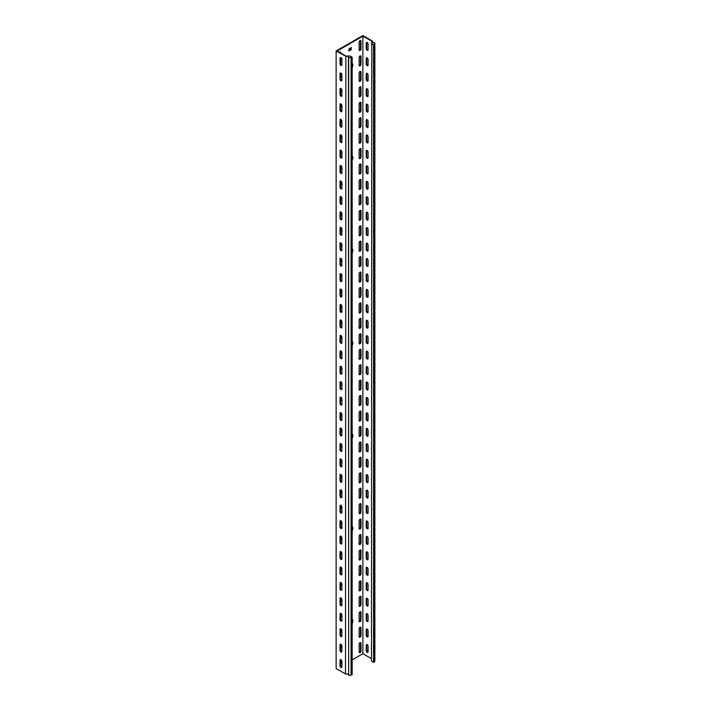 <?xml version="1.0" encoding="UTF-8"?>
<svg xmlns="http://www.w3.org/2000/svg" width="711" height="711" viewBox="0 0 711 711"><rect width="100%" height="100%" fill="white"/><g stroke="black" fill="none" stroke-linecap="round" stroke-linejoin="round"><path stroke-width="1.07" d="M352.167 252.876A3.973 2.293 120 0 0 352.167 248.654M352.167 251.17A3.973 2.293 120 0 0 352.167 249.126M352.167 345.51A3.973 2.293 120 0 0 352.167 341.289M352.167 343.804A3.973 2.293 120 0 0 352.167 341.76M352.167 67.616A3.973 2.293 120 0 0 352.167 63.395M352.167 65.91A3.973 2.293 120 0 0 352.167 63.866M352.167 160.251A3.973 2.293 120 0 0 352.167 156.02M352.167 158.535A3.973 2.293 120 0 0 352.167 156.5M352.167 623.405A3.973 2.293 120 0 0 352.167 619.174M352.167 621.69A3.973 2.293 120 0 0 352.167 619.654M352.167 438.145A3.973 2.293 120 0 0 352.167 433.914M352.167 436.43A3.973 2.293 120 0 0 352.167 434.394M352.167 530.77A3.973 2.293 120 0 0 352.167 526.549M352.167 529.064A3.973 2.293 120 0 0 352.167 527.02M360.068 380.216A1.324 0.764 120 0 0 359.126 381.834L359.126 389.557A1.324 0.764 120 0 0 359.402 390.161A1.324 0.764 120 0 0 360.424 389.806A1.324 0.764 120 0 0 361.001 388.473L361.001 380.749A1.324 0.764 120 0 0 360.726 380.145A1.324 0.764 120 0 0 360.068 380.216M360.068 364.779A1.324 0.764 120 0 0 359.126 366.396L359.126 374.119A1.324 0.764 120 0 0 359.402 374.724A1.324 0.764 120 0 0 360.424 374.368A1.324 0.764 120 0 0 361.001 373.035L361.001 365.312A1.324 0.764 120 0 0 360.726 364.707A1.324 0.764 120 0 0 360.068 364.779M360.068 411.091A1.324 0.764 120 0 0 359.126 412.709L359.126 420.432A1.324 0.764 120 0 0 359.402 421.036A1.324 0.764 120 0 0 360.424 420.681A1.324 0.764 120 0 0 361.001 419.348L361.001 411.633A1.324 0.764 120 0 0 360.726 411.029A1.324 0.764 120 0 0 360.068 411.091M360.068 395.654A1.324 0.764 120 0 0 359.126 397.271L359.126 404.994A1.324 0.764 120 0 0 359.402 405.599A1.324 0.764 120 0 0 360.424 405.243A1.324 0.764 120 0 0 361.001 403.91L361.001 396.196A1.324 0.764 120 0 0 360.726 395.583A1.324 0.764 120 0 0 360.068 395.654M360.068 318.457A1.324 0.764 120 0 0 359.126 320.083L359.126 327.798A1.324 0.764 120 0 0 359.402 328.402A1.324 0.764 120 0 0 360.424 328.055A1.324 0.764 120 0 0 361.001 326.722L361.001 318.999A1.324 0.764 120 0 0 360.726 318.395A1.324 0.764 120 0 0 360.068 318.457M360.068 303.019A1.324 0.764 120 0 0 359.126 304.646L359.126 312.36A1.324 0.764 120 0 0 359.402 312.964A1.324 0.764 120 0 0 360.424 312.609A1.324 0.764 120 0 0 361.001 311.285L361.001 303.561A1.324 0.764 120 0 0 360.726 302.957A1.324 0.764 120 0 0 360.068 303.019M360.068 349.332A1.324 0.764 120 0 0 359.126 350.958L359.126 358.673A1.324 0.764 120 0 0 359.402 359.286A1.324 0.764 120 0 0 360.424 358.931A1.324 0.764 120 0 0 361.001 357.597L361.001 349.874A1.324 0.764 120 0 0 360.726 349.27A1.324 0.764 120 0 0 360.068 349.332M360.068 333.894A1.324 0.764 120 0 0 359.126 335.521L359.126 343.235A1.324 0.764 120 0 0 359.402 343.848A1.324 0.764 120 0 0 360.424 343.493A1.324 0.764 120 0 0 361.001 342.16L361.001 334.437A1.324 0.764 120 0 0 360.726 333.832A1.324 0.764 120 0 0 360.068 333.894M360.068 503.717A1.324 0.764 120 0 0 359.126 505.343L359.126 513.058A1.324 0.764 120 0 0 359.402 513.671A1.324 0.764 120 0 0 360.424 513.315A1.324 0.764 120 0 0 361.001 511.982L361.001 504.259A1.324 0.764 120 0 0 360.726 503.655A1.324 0.764 120 0 0 360.068 503.717M360.068 488.279A1.324 0.764 120 0 0 359.126 489.906L359.126 497.62A1.324 0.764 120 0 0 359.402 498.224A1.324 0.764 120 0 0 360.424 497.878A1.324 0.764 120 0 0 361.001 496.545L361.001 488.821A1.324 0.764 120 0 0 360.726 488.217A1.324 0.764 120 0 0 360.068 488.279M360.068 534.601A1.324 0.764 120 0 0 359.126 536.218L359.126 543.942A1.324 0.764 120 0 0 359.402 544.546A1.324 0.764 120 0 0 360.424 544.191A1.324 0.764 120 0 0 361.001 542.857L361.001 535.134A1.324 0.764 120 0 0 360.726 534.53A1.324 0.764 120 0 0 360.068 534.601M360.068 519.163A1.324 0.764 120 0 0 359.126 520.781L359.126 528.504A1.324 0.764 120 0 0 359.402 529.108A1.324 0.764 120 0 0 360.424 528.753A1.324 0.764 120 0 0 361.001 527.42L361.001 519.697A1.324 0.764 120 0 0 360.726 519.092A1.324 0.764 120 0 0 360.068 519.163M360.068 441.966A1.324 0.764 120 0 0 359.126 443.584L359.126 451.307A1.324 0.764 120 0 0 359.402 451.912A1.324 0.764 120 0 0 360.424 451.556A1.324 0.764 120 0 0 361.001 450.223L361.001 442.509A1.324 0.764 120 0 0 360.726 441.904A1.324 0.764 120 0 0 360.068 441.966M360.068 426.529A1.324 0.764 120 0 0 359.126 428.146L359.126 435.87A1.324 0.764 120 0 0 359.402 436.474A1.324 0.764 120 0 0 360.424 436.119A1.324 0.764 120 0 0 361.001 434.785L361.001 427.071A1.324 0.764 120 0 0 360.726 426.467A1.324 0.764 120 0 0 360.068 426.529M360.068 472.842A1.324 0.764 120 0 0 359.126 474.468L359.126 482.182A1.324 0.764 120 0 0 359.402 482.787A1.324 0.764 120 0 0 360.424 482.431A1.324 0.764 120 0 0 361.001 481.107L361.001 473.384A1.324 0.764 120 0 0 360.726 472.779A1.324 0.764 120 0 0 360.068 472.842M360.068 457.404A1.324 0.764 120 0 0 359.126 459.03L359.126 466.745A1.324 0.764 120 0 0 359.402 467.349A1.324 0.764 120 0 0 360.424 466.994A1.324 0.764 120 0 0 361.001 465.669L361.001 457.946A1.324 0.764 120 0 0 360.726 457.342A1.324 0.764 120 0 0 360.068 457.404M360.068 133.197A1.324 0.764 120 0 0 359.126 134.823L359.126 142.538A1.324 0.764 120 0 0 359.402 143.142A1.324 0.764 120 0 0 360.424 142.787A1.324 0.764 120 0 0 361.001 141.453L361.001 133.739A1.324 0.764 120 0 0 360.726 133.135A1.324 0.764 120 0 0 360.068 133.197M360.068 117.759A1.324 0.764 120 0 0 359.126 119.377L359.126 127.1A1.324 0.764 120 0 0 359.402 127.704A1.324 0.764 120 0 0 360.424 127.349A1.324 0.764 120 0 0 361.001 126.016L361.001 118.302A1.324 0.764 120 0 0 360.726 117.697A1.324 0.764 120 0 0 360.068 117.759M360.068 164.072A1.324 0.764 120 0 0 359.126 165.699L359.126 173.413A1.324 0.764 120 0 0 359.402 174.017A1.324 0.764 120 0 0 360.424 173.671A1.324 0.764 120 0 0 361.001 172.338L361.001 164.614A1.324 0.764 120 0 0 360.726 164.01A1.324 0.764 120 0 0 360.068 164.072M360.068 148.635A1.324 0.764 120 0 0 359.126 150.261L359.126 157.975A1.324 0.764 120 0 0 359.402 158.58A1.324 0.764 120 0 0 360.424 158.224A1.324 0.764 120 0 0 361.001 156.9L361.001 149.177A1.324 0.764 120 0 0 360.726 148.572A1.324 0.764 120 0 0 360.068 148.635M360.068 71.447A1.324 0.764 120 0 0 359.126 73.064L359.126 80.787A1.324 0.764 120 0 0 359.402 81.392A1.324 0.764 120 0 0 360.424 81.036A1.324 0.764 120 0 0 361.001 79.703L361.001 71.989A1.324 0.764 120 0 0 360.726 71.376A1.324 0.764 120 0 0 360.068 71.447M360.068 56.009A1.324 0.764 120 0 0 359.126 57.627L359.126 65.35A1.324 0.764 120 0 0 359.402 65.954A1.324 0.764 120 0 0 360.424 65.599A1.324 0.764 120 0 0 361.001 64.266L361.001 56.542A1.324 0.764 120 0 0 360.726 55.938A1.324 0.764 120 0 0 360.068 56.009M340.951 53.147L340.951 52.685A1.324 0.764 120 0 0 340.676 52.081A1.324 0.764 120 0 0 340.009 52.143A1.324 0.764 120 0 0 339.671 52.418M360.068 102.322A1.324 0.764 120 0 0 359.126 103.939L359.126 111.663A1.324 0.764 120 0 0 359.402 112.267A1.324 0.764 120 0 0 360.424 111.911A1.324 0.764 120 0 0 361.001 110.578L361.001 102.864A1.324 0.764 120 0 0 360.726 102.26A1.324 0.764 120 0 0 360.068 102.322M360.068 86.884A1.324 0.764 120 0 0 359.126 88.502L359.126 96.225A1.324 0.764 120 0 0 359.402 96.829A1.324 0.764 120 0 0 360.424 96.474A1.324 0.764 120 0 0 361.001 95.141L361.001 87.426A1.324 0.764 120 0 0 360.726 86.813A1.324 0.764 120 0 0 360.068 86.884M360.068 256.707A1.324 0.764 120 0 0 359.126 258.324L359.126 266.047A1.324 0.764 120 0 0 359.402 266.652A1.324 0.764 120 0 0 360.424 266.296A1.324 0.764 120 0 0 361.001 264.963L361.001 257.249A1.324 0.764 120 0 0 360.726 256.644A1.324 0.764 120 0 0 360.068 256.707M360.068 241.269A1.324 0.764 120 0 0 359.126 242.886L359.126 250.61A1.324 0.764 120 0 0 359.402 251.214A1.324 0.764 120 0 0 360.424 250.859A1.324 0.764 120 0 0 361.001 249.525L361.001 241.811A1.324 0.764 120 0 0 360.726 241.198A1.324 0.764 120 0 0 360.068 241.269M360.068 287.582A1.324 0.764 120 0 0 359.126 289.208L359.126 296.922A1.324 0.764 120 0 0 359.402 297.527A1.324 0.764 120 0 0 360.424 297.171A1.324 0.764 120 0 0 361.001 295.838L361.001 288.124A1.324 0.764 120 0 0 360.726 287.52A1.324 0.764 120 0 0 360.068 287.582M360.068 272.144A1.324 0.764 120 0 0 359.126 273.762L359.126 281.485A1.324 0.764 120 0 0 359.402 282.089A1.324 0.764 120 0 0 360.424 281.734A1.324 0.764 120 0 0 361.001 280.401L361.001 272.686A1.324 0.764 120 0 0 360.726 272.082A1.324 0.764 120 0 0 360.068 272.144M360.068 194.956A1.324 0.764 120 0 0 359.126 196.574L359.126 204.288A1.324 0.764 120 0 0 359.402 204.901A1.324 0.764 120 0 0 360.424 204.546A1.324 0.764 120 0 0 361.001 203.213L361.001 195.489A1.324 0.764 120 0 0 360.726 194.885A1.324 0.764 120 0 0 360.068 194.956M360.068 179.51A1.324 0.764 120 0 0 359.126 181.136L359.126 188.85A1.324 0.764 120 0 0 359.402 189.464A1.324 0.764 120 0 0 360.424 189.108A1.324 0.764 120 0 0 361.001 187.775L361.001 180.052A1.324 0.764 120 0 0 360.726 179.448A1.324 0.764 120 0 0 360.068 179.51M360.068 225.831A1.324 0.764 120 0 0 359.126 227.449L359.126 235.172A1.324 0.764 120 0 0 359.402 235.776A1.324 0.764 120 0 0 360.424 235.421A1.324 0.764 120 0 0 361.001 234.088L361.001 226.374A1.324 0.764 120 0 0 360.726 225.76A1.324 0.764 120 0 0 360.068 225.831M360.068 210.394A1.324 0.764 120 0 0 359.126 212.011L359.126 219.735A1.324 0.764 120 0 0 359.402 220.339A1.324 0.764 120 0 0 360.424 219.983A1.324 0.764 120 0 0 361.001 218.65L361.001 210.927A1.324 0.764 120 0 0 360.726 210.323A1.324 0.764 120 0 0 360.068 210.394M360.068 627.226A1.324 0.764 120 0 0 359.126 628.853L359.126 636.567A1.324 0.764 120 0 0 359.402 637.172A1.324 0.764 120 0 0 360.424 636.816A1.324 0.764 120 0 0 361.001 635.492L361.001 627.769A1.324 0.764 120 0 0 360.726 627.164A1.324 0.764 120 0 0 360.068 627.226M360.068 611.789A1.324 0.764 120 0 0 359.126 613.415L359.126 621.13A1.324 0.764 120 0 0 359.402 621.734A1.324 0.764 120 0 0 360.424 621.378A1.324 0.764 120 0 0 361.001 620.045L361.001 612.331A1.324 0.764 120 0 0 360.726 611.727A1.324 0.764 120 0 0 360.068 611.789M360.068 642.664A1.324 0.764 120 0 0 359.126 644.29L359.126 652.005A1.324 0.764 120 0 0 359.402 652.609A1.324 0.764 120 0 0 360.424 652.263A1.324 0.764 120 0 0 361.001 650.929L361.001 643.206A1.324 0.764 120 0 0 360.726 642.602A1.324 0.764 120 0 0 360.068 642.664M360.068 565.476A1.324 0.764 120 0 0 359.126 567.094L359.126 574.817A1.324 0.764 120 0 0 359.402 575.421A1.324 0.764 120 0 0 360.424 575.066A1.324 0.764 120 0 0 361.001 573.733L361.001 566.018A1.324 0.764 120 0 0 360.726 565.405A1.324 0.764 120 0 0 360.068 565.476M360.068 550.038A1.324 0.764 120 0 0 359.126 551.656L359.126 559.379A1.324 0.764 120 0 0 359.402 559.984A1.324 0.764 120 0 0 360.424 559.628A1.324 0.764 120 0 0 361.001 558.295L361.001 550.581A1.324 0.764 120 0 0 360.726 549.967A1.324 0.764 120 0 0 360.068 550.038M360.068 596.351A1.324 0.764 120 0 0 359.126 597.969L359.126 605.692A1.324 0.764 120 0 0 359.402 606.296A1.324 0.764 120 0 0 360.424 605.941A1.324 0.764 120 0 0 361.001 604.608L361.001 596.893A1.324 0.764 120 0 0 360.726 596.289A1.324 0.764 120 0 0 360.068 596.351M360.068 580.914A1.324 0.764 120 0 0 359.126 582.531L359.126 590.254A1.324 0.764 120 0 0 359.402 590.859A1.324 0.764 120 0 0 360.424 590.503A1.324 0.764 120 0 0 361.001 589.17L361.001 581.456A1.324 0.764 120 0 0 360.726 580.851A1.324 0.764 120 0 0 360.068 580.914M360.068 40.571A1.324 0.764 120 0 0 359.126 42.189L359.126 49.903A1.324 0.764 120 0 0 359.402 50.517A1.324 0.764 120 0 0 360.424 50.161A1.324 0.764 120 0 0 361.001 48.828L361.001 41.105A1.324 0.764 120 0 0 360.726 40.5A1.324 0.764 120 0 0 360.068 40.571M340.951 667.442A1.324 0.764 -120 0 0 341.609 667.513A1.324 0.764 -120 0 0 341.884 666.909L341.884 661.346A1.324 0.764 -120 0 0 341.307 660.012A1.324 0.764 -120 0 0 340.285 659.657A1.324 0.764 -120 0 0 340.009 660.27L340.009 665.825A1.324 0.764 -120 0 0 340.951 667.442M341.822 667.256A1.324 0.764 60 0 1 341.484 667.14A1.324 0.764 60 0 1 340.542 665.514L340.542 659.959A1.324 0.764 60 0 1 340.613 659.604M340.951 652.005A1.324 0.764 -120 0 0 341.609 652.076A1.324 0.764 -120 0 0 341.884 651.463L341.884 645.908A1.324 0.764 -120 0 0 341.307 644.575A1.324 0.764 -120 0 0 340.285 644.219A1.324 0.764 -120 0 0 340.009 644.833L340.009 650.387A1.324 0.764 -120 0 0 340.951 652.005M341.822 651.818A1.324 0.764 60 0 1 341.484 651.703A1.324 0.764 60 0 1 340.542 650.076L340.542 644.522A1.324 0.764 60 0 1 340.613 644.166M340.951 636.567A1.324 0.764 -120 0 0 341.609 636.638A1.324 0.764 -120 0 0 341.884 636.025L341.884 630.47A1.324 0.764 -120 0 0 341.307 629.137A1.324 0.764 -120 0 0 340.285 628.782A1.324 0.764 -120 0 0 340.009 629.386L340.009 634.95A1.324 0.764 -120 0 0 340.951 636.567M341.822 636.381A1.324 0.764 60 0 1 341.484 636.256A1.324 0.764 60 0 1 340.542 634.639L340.542 629.084A1.324 0.764 60 0 1 340.613 628.728M340.951 621.13A1.324 0.764 -120 0 0 341.609 621.192A1.324 0.764 -120 0 0 341.884 620.587L341.884 615.033A1.324 0.764 -120 0 0 341.307 613.7A1.324 0.764 -120 0 0 340.285 613.344A1.324 0.764 -120 0 0 340.009 613.948L340.009 619.512A1.324 0.764 -120 0 0 340.951 621.13M341.822 620.943A1.324 0.764 60 0 1 341.484 620.819A1.324 0.764 60 0 1 340.542 619.201L340.542 613.646A1.324 0.764 60 0 1 340.613 613.291M340.951 605.692A1.324 0.764 -120 0 0 341.609 605.754A1.324 0.764 -120 0 0 341.884 605.15L341.884 599.595A1.324 0.764 -120 0 0 341.307 598.262A1.324 0.764 -120 0 0 340.285 597.907A1.324 0.764 -120 0 0 340.009 598.511L340.009 604.074A1.324 0.764 -120 0 0 340.951 605.692M341.822 605.505A1.324 0.764 60 0 1 341.484 605.381A1.324 0.764 60 0 1 340.542 603.763L340.542 598.2A1.324 0.764 60 0 1 340.613 597.853M340.951 590.254A1.324 0.764 -120 0 0 341.609 590.317A1.324 0.764 -120 0 0 341.884 589.712L341.884 584.158A1.324 0.764 -120 0 0 341.307 582.824A1.324 0.764 -120 0 0 340.285 582.469A1.324 0.764 -120 0 0 340.009 583.073L340.009 588.628A1.324 0.764 -120 0 0 340.951 590.254M341.822 590.068A1.324 0.764 60 0 1 341.484 589.943A1.324 0.764 60 0 1 340.542 588.326L340.542 582.762A1.324 0.764 60 0 1 340.613 582.416M340.951 574.817A1.324 0.764 -120 0 0 341.609 574.879A1.324 0.764 -120 0 0 341.884 574.275L341.884 568.72A1.324 0.764 -120 0 0 341.307 567.387A1.324 0.764 -120 0 0 340.285 567.031A1.324 0.764 -120 0 0 340.009 567.636L340.009 573.19A1.324 0.764 -120 0 0 340.951 574.817M341.822 574.63A1.324 0.764 60 0 1 341.484 574.506A1.324 0.764 60 0 1 340.542 572.888L340.542 567.325A1.324 0.764 60 0 1 340.613 566.969M340.951 559.379A1.324 0.764 -120 0 0 341.609 559.441A1.324 0.764 -120 0 0 341.884 558.837L341.884 553.282A1.324 0.764 -120 0 0 341.307 551.949A1.324 0.764 -120 0 0 340.285 551.594A1.324 0.764 -120 0 0 340.009 552.198L340.009 557.753A1.324 0.764 -120 0 0 340.951 559.379M341.822 559.193A1.324 0.764 60 0 1 341.484 559.068A1.324 0.764 60 0 1 340.542 557.451L340.542 551.887A1.324 0.764 60 0 1 340.613 551.532M340.951 543.942A1.324 0.764 -120 0 0 341.609 544.004A1.324 0.764 -120 0 0 341.884 543.4L341.884 537.836A1.324 0.764 -120 0 0 341.307 536.512A1.324 0.764 -120 0 0 340.285 536.156A1.324 0.764 -120 0 0 340.009 536.761L340.009 542.315A1.324 0.764 -120 0 0 340.951 543.942M341.822 543.755A1.324 0.764 60 0 1 341.484 543.631A1.324 0.764 60 0 1 340.542 542.004L340.542 536.45A1.324 0.764 60 0 1 340.613 536.094M340.951 528.495A1.324 0.764 -120 0 0 341.609 528.566A1.324 0.764 -120 0 0 341.884 527.962L341.884 522.398A1.324 0.764 -120 0 0 341.307 521.065A1.324 0.764 -120 0 0 340.285 520.719A1.324 0.764 -120 0 0 340.009 521.323L340.009 526.878A1.324 0.764 -120 0 0 340.951 528.495M341.822 528.309A1.324 0.764 60 0 1 341.484 528.193A1.324 0.764 60 0 1 340.542 526.567L340.542 521.012A1.324 0.764 60 0 1 340.613 520.656M340.951 513.058A1.324 0.764 -120 0 0 341.609 513.129A1.324 0.764 -120 0 0 341.884 512.524L341.884 506.961A1.324 0.764 -120 0 0 341.307 505.628A1.324 0.764 -120 0 0 340.285 505.272A1.324 0.764 -120 0 0 340.009 505.885L340.009 511.44A1.324 0.764 -120 0 0 340.951 513.058M341.822 512.871A1.324 0.764 60 0 1 341.484 512.755A1.324 0.764 60 0 1 340.542 511.129L340.542 505.574A1.324 0.764 60 0 1 340.613 505.219M340.951 497.62A1.324 0.764 -120 0 0 341.609 497.691A1.324 0.764 -120 0 0 341.884 497.078L341.884 491.523A1.324 0.764 -120 0 0 341.307 490.19A1.324 0.764 -120 0 0 340.285 489.835A1.324 0.764 -120 0 0 340.009 490.448L340.009 496.002A1.324 0.764 -120 0 0 340.951 497.62M341.822 497.433A1.324 0.764 60 0 1 341.484 497.318A1.324 0.764 60 0 1 340.542 495.691L340.542 490.137A1.324 0.764 60 0 1 340.613 489.781M340.951 482.182A1.324 0.764 -120 0 0 341.609 482.254A1.324 0.764 -120 0 0 341.884 481.64L341.884 476.086A1.324 0.764 -120 0 0 341.307 474.752A1.324 0.764 -120 0 0 340.285 474.397A1.324 0.764 -120 0 0 340.009 475.001L340.009 480.565A1.324 0.764 -120 0 0 340.951 482.182M341.822 481.996A1.324 0.764 60 0 1 341.484 481.871A1.324 0.764 60 0 1 340.542 480.254L340.542 474.699A1.324 0.764 60 0 1 340.613 474.344M340.951 466.745A1.324 0.764 -120 0 0 341.609 466.807A1.324 0.764 -120 0 0 341.884 466.203L341.884 460.648A1.324 0.764 -120 0 0 341.307 459.315A1.324 0.764 -120 0 0 340.285 458.959A1.324 0.764 -120 0 0 340.009 459.564L340.009 465.127A1.324 0.764 -120 0 0 340.951 466.745M341.822 466.558A1.324 0.764 60 0 1 341.484 466.434A1.324 0.764 60 0 1 340.542 464.816L340.542 459.262A1.324 0.764 60 0 1 340.613 458.906M340.951 451.307A1.324 0.764 -120 0 0 341.609 451.369A1.324 0.764 -120 0 0 341.884 450.765L341.884 445.21A1.324 0.764 -120 0 0 341.307 443.877A1.324 0.764 -120 0 0 340.285 443.522A1.324 0.764 -120 0 0 340.009 444.126L340.009 449.69A1.324 0.764 -120 0 0 340.951 451.307M341.822 451.121A1.324 0.764 60 0 1 341.484 450.996A1.324 0.764 60 0 1 340.542 449.379L340.542 443.824A1.324 0.764 60 0 1 340.613 443.468M340.951 435.87A1.324 0.764 -120 0 0 341.609 435.932A1.324 0.764 -120 0 0 341.884 435.328L341.884 429.773A1.324 0.764 -120 0 0 341.307 428.44A1.324 0.764 -120 0 0 340.285 428.084A1.324 0.764 -120 0 0 340.009 428.689L340.009 434.252A1.324 0.764 -120 0 0 340.951 435.87M341.822 435.683A1.324 0.764 60 0 1 341.484 435.559A1.324 0.764 60 0 1 340.542 433.941L340.542 428.377A1.324 0.764 60 0 1 340.613 428.031M340.951 420.432A1.324 0.764 -120 0 0 341.609 420.494A1.324 0.764 -120 0 0 341.884 419.89L341.884 414.335A1.324 0.764 -120 0 0 341.307 413.002A1.324 0.764 -120 0 0 340.285 412.647A1.324 0.764 -120 0 0 340.009 413.251L340.009 418.806A1.324 0.764 -120 0 0 340.951 420.432M341.822 420.245A1.324 0.764 60 0 1 341.484 420.121A1.324 0.764 60 0 1 340.542 418.503L340.542 412.94A1.324 0.764 60 0 1 340.613 412.593M340.951 404.994A1.324 0.764 -120 0 0 341.609 405.057A1.324 0.764 -120 0 0 341.884 404.452L341.884 398.898A1.324 0.764 -120 0 0 341.307 397.565A1.324 0.764 -120 0 0 340.285 397.209A1.324 0.764 -120 0 0 340.009 397.813L340.009 403.368A1.324 0.764 -120 0 0 340.951 404.994M341.822 404.808A1.324 0.764 60 0 1 341.484 404.683A1.324 0.764 60 0 1 340.542 403.066L340.542 397.502A1.324 0.764 60 0 1 340.613 397.147M340.951 389.557A1.324 0.764 -120 0 0 341.609 389.619A1.324 0.764 -120 0 0 341.884 389.015L341.884 383.451A1.324 0.764 -120 0 0 341.307 382.127A1.324 0.764 -120 0 0 340.285 381.771A1.324 0.764 -120 0 0 340.009 382.376L340.009 387.93A1.324 0.764 -120 0 0 340.951 389.557M341.822 389.37A1.324 0.764 60 0 1 341.484 389.246A1.324 0.764 60 0 1 340.542 387.619L340.542 382.065A1.324 0.764 60 0 1 340.613 381.709M340.951 374.119A1.324 0.764 -120 0 0 341.609 374.182A1.324 0.764 -120 0 0 341.884 373.577L341.884 368.014A1.324 0.764 -120 0 0 341.307 366.68A1.324 0.764 -120 0 0 340.285 366.334A1.324 0.764 -120 0 0 340.009 366.938L340.009 372.493A1.324 0.764 -120 0 0 340.951 374.119M341.822 373.933A1.324 0.764 60 0 1 341.484 373.808A1.324 0.764 60 0 1 340.542 372.182L340.542 366.627A1.324 0.764 60 0 1 340.613 366.272M340.951 358.673A1.324 0.764 -120 0 0 341.609 358.744A1.324 0.764 -120 0 0 341.884 358.14L341.884 352.576A1.324 0.764 -120 0 0 341.307 351.243A1.324 0.764 -120 0 0 340.285 350.887A1.324 0.764 -120 0 0 340.009 351.501L340.009 357.055A1.324 0.764 -120 0 0 340.951 358.673M341.822 358.486A1.324 0.764 60 0 1 341.484 358.371A1.324 0.764 60 0 1 340.542 356.744L340.542 351.19A1.324 0.764 60 0 1 340.613 350.834M340.951 343.235A1.324 0.764 -120 0 0 341.609 343.306A1.324 0.764 -120 0 0 341.884 342.702L341.884 337.138A1.324 0.764 -120 0 0 341.307 335.805A1.324 0.764 -120 0 0 340.285 335.45A1.324 0.764 -120 0 0 340.009 336.063L340.009 341.618A1.324 0.764 -120 0 0 340.951 343.235M341.822 343.049A1.324 0.764 60 0 1 341.484 342.933A1.324 0.764 60 0 1 340.542 341.307L340.542 335.752A1.324 0.764 60 0 1 340.613 335.396M340.951 327.798A1.324 0.764 -120 0 0 341.609 327.869A1.324 0.764 -120 0 0 341.884 327.256L341.884 321.701A1.324 0.764 -120 0 0 341.307 320.368A1.324 0.764 -120 0 0 340.285 320.012A1.324 0.764 -120 0 0 340.009 320.617L340.009 326.18A1.324 0.764 -120 0 0 340.951 327.798M341.822 327.611A1.324 0.764 60 0 1 341.484 327.487A1.324 0.764 60 0 1 340.542 325.869L340.542 320.314A1.324 0.764 60 0 1 340.613 319.959M340.951 312.36A1.324 0.764 -120 0 0 341.609 312.422A1.324 0.764 -120 0 0 341.884 311.818L341.884 306.263A1.324 0.764 -120 0 0 341.307 304.93A1.324 0.764 -120 0 0 340.285 304.575A1.324 0.764 -120 0 0 340.009 305.179L340.009 310.743A1.324 0.764 -120 0 0 340.951 312.36M341.822 312.173A1.324 0.764 60 0 1 341.484 312.049A1.324 0.764 60 0 1 340.542 310.431L340.542 304.877A1.324 0.764 60 0 1 340.613 304.521M340.951 296.922A1.324 0.764 -120 0 0 341.609 296.985A1.324 0.764 -120 0 0 341.884 296.38L341.884 290.826A1.324 0.764 -120 0 0 341.307 289.493A1.324 0.764 -120 0 0 340.285 289.137A1.324 0.764 -120 0 0 340.009 289.741L340.009 295.305A1.324 0.764 -120 0 0 340.951 296.922M341.822 296.736A1.324 0.764 60 0 1 341.484 296.611A1.324 0.764 60 0 1 340.542 294.994L340.542 289.439A1.324 0.764 60 0 1 340.613 289.084M340.951 281.485A1.324 0.764 -120 0 0 341.609 281.547A1.324 0.764 -120 0 0 341.884 280.943L341.884 275.388A1.324 0.764 -120 0 0 341.307 274.055A1.324 0.764 -120 0 0 340.285 273.699A1.324 0.764 -120 0 0 340.009 274.304L340.009 279.867A1.324 0.764 -120 0 0 340.951 281.485M341.822 281.298A1.324 0.764 60 0 1 341.484 281.174A1.324 0.764 60 0 1 340.542 279.556L340.542 273.993A1.324 0.764 60 0 1 340.613 273.646M340.951 266.047A1.324 0.764 -120 0 0 341.609 266.11A1.324 0.764 -120 0 0 341.884 265.505L341.884 259.95A1.324 0.764 -120 0 0 341.307 258.617A1.324 0.764 -120 0 0 340.285 258.262A1.324 0.764 -120 0 0 340.009 258.866L340.009 264.421A1.324 0.764 -120 0 0 340.951 266.047M341.822 265.861A1.324 0.764 60 0 1 341.484 265.736A1.324 0.764 60 0 1 340.542 264.119L340.542 258.555A1.324 0.764 60 0 1 340.613 258.209M340.951 250.61A1.324 0.764 -120 0 0 341.609 250.672A1.324 0.764 -120 0 0 341.884 250.068L341.884 244.513A1.324 0.764 -120 0 0 341.307 243.18A1.324 0.764 -120 0 0 340.285 242.824A1.324 0.764 -120 0 0 340.009 243.429L340.009 248.983A1.324 0.764 -120 0 0 340.951 250.61M341.822 250.423A1.324 0.764 60 0 1 341.484 250.299A1.324 0.764 60 0 1 340.542 248.681L340.542 243.118A1.324 0.764 60 0 1 340.613 242.762M340.951 235.172A1.324 0.764 -120 0 0 341.609 235.234A1.324 0.764 -120 0 0 341.884 234.63L341.884 229.066A1.324 0.764 -120 0 0 341.307 227.742A1.324 0.764 -120 0 0 340.285 227.387A1.324 0.764 -120 0 0 340.009 227.991L340.009 233.546A1.324 0.764 -120 0 0 340.951 235.172M341.822 234.986A1.324 0.764 60 0 1 341.484 234.861A1.324 0.764 60 0 1 340.542 233.244L340.542 227.68A1.324 0.764 60 0 1 340.613 227.324M340.951 219.735A1.324 0.764 -120 0 0 341.609 219.797A1.324 0.764 -120 0 0 341.884 219.192L341.884 213.629A1.324 0.764 -120 0 0 341.307 212.305A1.324 0.764 -120 0 0 340.285 211.949A1.324 0.764 -120 0 0 340.009 212.553L340.009 218.108A1.324 0.764 -120 0 0 340.951 219.735M341.822 219.548A1.324 0.764 60 0 1 341.484 219.423A1.324 0.764 60 0 1 340.542 217.797L340.542 212.242A1.324 0.764 60 0 1 340.613 211.887M340.951 204.288A1.324 0.764 -120 0 0 341.609 204.359A1.324 0.764 -120 0 0 341.884 203.755L341.884 198.191A1.324 0.764 -120 0 0 341.307 196.858A1.324 0.764 -120 0 0 340.285 196.512A1.324 0.764 -120 0 0 340.009 197.116L340.009 202.671A1.324 0.764 -120 0 0 340.951 204.288M341.822 204.101A1.324 0.764 60 0 1 341.484 203.986A1.324 0.764 60 0 1 340.542 202.359L340.542 196.805A1.324 0.764 60 0 1 340.613 196.449M340.951 96.225A1.324 0.764 -120 0 0 341.609 96.287A1.324 0.764 -120 0 0 341.884 95.683L341.884 90.128A1.324 0.764 -120 0 0 341.307 88.795A1.324 0.764 -120 0 0 340.285 88.44A1.324 0.764 -120 0 0 340.009 89.044L340.009 94.599A1.324 0.764 -120 0 0 340.951 96.225M341.822 96.038A1.324 0.764 60 0 1 341.484 95.914A1.324 0.764 60 0 1 340.542 94.296L340.542 88.733A1.324 0.764 60 0 1 340.613 88.377M340.951 111.663A1.324 0.764 -120 0 0 341.609 111.725A1.324 0.764 -120 0 0 341.884 111.12L341.884 105.566A1.324 0.764 -120 0 0 341.307 104.233A1.324 0.764 -120 0 0 340.285 103.877A1.324 0.764 -120 0 0 340.009 104.481L340.009 110.036A1.324 0.764 -120 0 0 340.951 111.663M341.822 111.476A1.324 0.764 60 0 1 341.484 111.351A1.324 0.764 60 0 1 340.542 109.734L340.542 104.17A1.324 0.764 60 0 1 340.613 103.824M340.951 127.1A1.324 0.764 -120 0 0 341.609 127.162A1.324 0.764 -120 0 0 341.884 126.558L341.884 121.003A1.324 0.764 -120 0 0 341.307 119.67A1.324 0.764 -120 0 0 340.285 119.315A1.324 0.764 -120 0 0 340.009 119.919L340.009 125.483A1.324 0.764 -120 0 0 340.951 127.1M341.822 126.914A1.324 0.764 60 0 1 341.484 126.789A1.324 0.764 60 0 1 340.542 125.172L340.542 119.608A1.324 0.764 60 0 1 340.613 119.261M340.951 142.538A1.324 0.764 -120 0 0 341.609 142.6A1.324 0.764 -120 0 0 341.884 141.996L341.884 136.441A1.324 0.764 -120 0 0 341.307 135.108A1.324 0.764 -120 0 0 340.285 134.752A1.324 0.764 -120 0 0 340.009 135.357L340.009 140.92A1.324 0.764 -120 0 0 340.951 142.538M341.822 142.351A1.324 0.764 60 0 1 341.484 142.227A1.324 0.764 60 0 1 340.542 140.609L340.542 135.054A1.324 0.764 60 0 1 340.613 134.699M340.951 157.975A1.324 0.764 -120 0 0 341.609 158.046A1.324 0.764 -120 0 0 341.884 157.433L341.884 151.878A1.324 0.764 -120 0 0 341.307 150.545A1.324 0.764 -120 0 0 340.285 150.19A1.324 0.764 -120 0 0 340.009 150.794L340.009 156.358A1.324 0.764 -120 0 0 340.951 157.975M341.822 157.789A1.324 0.764 60 0 1 341.484 157.664A1.324 0.764 60 0 1 340.542 156.047L340.542 150.492A1.324 0.764 60 0 1 340.613 150.137M340.951 65.35A1.324 0.764 -120 0 0 341.609 65.412A1.324 0.764 -120 0 0 341.884 64.808L341.884 59.244A1.324 0.764 -120 0 0 341.307 57.92A1.324 0.764 -120 0 0 340.285 57.564A1.324 0.764 -120 0 0 340.009 58.169L340.009 63.723A1.324 0.764 -120 0 0 340.951 65.35M341.822 65.163A1.324 0.764 60 0 1 341.484 65.039A1.324 0.764 60 0 1 340.542 63.412L340.542 57.858A1.324 0.764 60 0 1 340.613 57.502M340.951 173.413A1.324 0.764 -120 0 0 341.609 173.484A1.324 0.764 -120 0 0 341.884 172.871L341.884 167.316A1.324 0.764 -120 0 0 341.307 165.983A1.324 0.764 -120 0 0 340.285 165.627A1.324 0.764 -120 0 0 340.009 166.232L340.009 171.795A1.324 0.764 -120 0 0 340.951 173.413M341.822 173.226A1.324 0.764 60 0 1 341.484 173.111A1.324 0.764 60 0 1 340.542 171.484L340.542 165.93A1.324 0.764 60 0 1 340.613 165.574M340.951 188.85A1.324 0.764 -120 0 0 341.609 188.922A1.324 0.764 -120 0 0 341.884 188.317L341.884 182.754A1.324 0.764 -120 0 0 341.307 181.421A1.324 0.764 -120 0 0 340.285 181.065A1.324 0.764 -120 0 0 340.009 181.678L340.009 187.233A1.324 0.764 -120 0 0 340.951 188.85M341.822 188.664A1.324 0.764 60 0 1 341.484 188.548A1.324 0.764 60 0 1 340.542 186.922L340.542 181.367A1.324 0.764 60 0 1 340.613 181.012M340.951 80.787A1.324 0.764 -120 0 0 341.609 80.85A1.324 0.764 -120 0 0 341.884 80.245L341.884 74.691A1.324 0.764 -120 0 0 341.307 73.357A1.324 0.764 -120 0 0 340.285 73.002A1.324 0.764 -120 0 0 340.009 73.606L340.009 79.161A1.324 0.764 -120 0 0 340.951 80.787M341.822 80.601A1.324 0.764 60 0 1 341.484 80.476A1.324 0.764 60 0 1 340.542 78.859L340.542 73.295A1.324 0.764 60 0 1 340.613 72.94M367.152 652.316A1.324 0.764 -120 0 0 367.818 652.378A1.324 0.764 -120 0 0 368.085 651.774L368.085 646.219A1.324 0.764 -120 0 0 367.507 644.886A1.324 0.764 -120 0 0 366.494 644.53A1.324 0.764 -120 0 0 366.218 645.135L366.218 650.698A1.324 0.764 -120 0 0 367.152 652.316M366.814 644.477A1.324 0.764 -120 0 0 366.752 644.833L366.752 650.387A1.324 0.764 -120 0 0 367.685 652.005A1.324 0.764 -120 0 0 368.022 652.129M367.152 636.878A1.324 0.764 -120 0 0 367.818 636.94A1.324 0.764 -120 0 0 368.085 636.336L368.085 630.781A1.324 0.764 -120 0 0 367.507 629.448A1.324 0.764 -120 0 0 366.494 629.093A1.324 0.764 -120 0 0 366.218 629.697L366.218 635.261A1.324 0.764 -120 0 0 367.152 636.878M366.814 629.039A1.324 0.764 -120 0 0 366.752 629.386L366.752 634.95A1.324 0.764 -120 0 0 367.685 636.567A1.324 0.764 -120 0 0 368.022 636.692M367.152 621.441A1.324 0.764 -120 0 0 367.818 621.503A1.324 0.764 -120 0 0 368.085 620.899L368.085 615.344A1.324 0.764 -120 0 0 367.507 614.011A1.324 0.764 -120 0 0 366.494 613.655A1.324 0.764 -120 0 0 366.218 614.26L366.218 619.814A1.324 0.764 -120 0 0 367.152 621.441M366.814 613.602A1.324 0.764 -120 0 0 366.752 613.948L366.752 619.512A1.324 0.764 -120 0 0 367.685 621.13A1.324 0.764 -120 0 0 368.022 621.254M367.152 606.003A1.324 0.764 -120 0 0 367.818 606.065A1.324 0.764 -120 0 0 368.085 605.461L368.085 599.906A1.324 0.764 -120 0 0 367.507 598.573A1.324 0.764 -120 0 0 366.494 598.218A1.324 0.764 -120 0 0 366.218 598.822L366.218 604.377A1.324 0.764 -120 0 0 367.152 606.003M366.814 598.155A1.324 0.764 -120 0 0 366.752 598.511L366.752 604.074A1.324 0.764 -120 0 0 367.685 605.692A1.324 0.764 -120 0 0 368.022 605.816M367.152 590.565A1.324 0.764 -120 0 0 367.818 590.628A1.324 0.764 -120 0 0 368.085 590.023L368.085 584.46A1.324 0.764 -120 0 0 367.507 583.136A1.324 0.764 -120 0 0 366.494 582.78A1.324 0.764 -120 0 0 366.218 583.384L366.218 588.939A1.324 0.764 -120 0 0 367.152 590.565M366.814 582.718A1.324 0.764 -120 0 0 366.752 583.073L366.752 588.637A1.324 0.764 -120 0 0 367.685 590.254A1.324 0.764 -120 0 0 368.022 590.379M367.152 575.128A1.324 0.764 -120 0 0 367.818 575.19A1.324 0.764 -120 0 0 368.085 574.586L368.085 569.022A1.324 0.764 -120 0 0 367.507 567.698A1.324 0.764 -120 0 0 366.494 567.342A1.324 0.764 -120 0 0 366.218 567.947L366.218 573.501A1.324 0.764 -120 0 0 367.152 575.128M366.814 567.28A1.324 0.764 -120 0 0 366.752 567.636L366.752 573.19A1.324 0.764 -120 0 0 367.685 574.817A1.324 0.764 -120 0 0 368.022 574.941M367.152 559.681A1.324 0.764 -120 0 0 367.818 559.753A1.324 0.764 -120 0 0 368.085 559.148L368.085 553.585A1.324 0.764 -120 0 0 367.507 552.251A1.324 0.764 -120 0 0 366.494 551.905A1.324 0.764 -120 0 0 366.218 552.509L366.218 558.064A1.324 0.764 -120 0 0 367.152 559.681M366.814 551.843A1.324 0.764 -120 0 0 366.752 552.198L366.752 557.753A1.324 0.764 -120 0 0 367.685 559.379A1.324 0.764 -120 0 0 368.022 559.495M367.152 544.244A1.324 0.764 -120 0 0 367.818 544.315A1.324 0.764 -120 0 0 368.085 543.711L368.085 538.147A1.324 0.764 -120 0 0 367.507 536.814A1.324 0.764 -120 0 0 366.494 536.458A1.324 0.764 -120 0 0 366.218 537.072L366.218 542.626A1.324 0.764 -120 0 0 367.152 544.244M366.814 536.405A1.324 0.764 -120 0 0 366.752 536.761L366.752 542.315A1.324 0.764 -120 0 0 367.685 543.942A1.324 0.764 -120 0 0 368.022 544.057M367.152 528.806A1.324 0.764 -120 0 0 367.818 528.877A1.324 0.764 -120 0 0 368.085 528.264L368.085 522.709A1.324 0.764 -120 0 0 367.507 521.376A1.324 0.764 -120 0 0 366.494 521.021A1.324 0.764 -120 0 0 366.218 521.634L366.218 527.189A1.324 0.764 -120 0 0 367.152 528.806M366.814 520.967A1.324 0.764 -120 0 0 366.752 521.323L366.752 526.878A1.324 0.764 -120 0 0 367.685 528.504A1.324 0.764 -120 0 0 368.022 528.62M367.152 513.369A1.324 0.764 -120 0 0 367.818 513.44A1.324 0.764 -120 0 0 368.085 512.827L368.085 507.272A1.324 0.764 -120 0 0 367.507 505.939A1.324 0.764 -120 0 0 366.494 505.583A1.324 0.764 -120 0 0 366.218 506.188L366.218 511.751A1.324 0.764 -120 0 0 367.152 513.369M366.814 505.53A1.324 0.764 -120 0 0 366.752 505.885L366.752 511.44A1.324 0.764 -120 0 0 367.685 513.058A1.324 0.764 -120 0 0 368.022 513.182M367.152 497.931A1.324 0.764 -120 0 0 367.818 497.993A1.324 0.764 -120 0 0 368.085 497.389L368.085 491.834A1.324 0.764 -120 0 0 367.507 490.501A1.324 0.764 -120 0 0 366.494 490.146A1.324 0.764 -120 0 0 366.218 490.75L366.218 496.314A1.324 0.764 -120 0 0 367.152 497.931M366.814 490.092A1.324 0.764 -120 0 0 366.752 490.448L366.752 496.002A1.324 0.764 -120 0 0 367.685 497.62A1.324 0.764 -120 0 0 368.022 497.744M367.152 482.493A1.324 0.764 -120 0 0 367.818 482.556A1.324 0.764 -120 0 0 368.085 481.951L368.085 476.397A1.324 0.764 -120 0 0 367.507 475.064A1.324 0.764 -120 0 0 366.494 474.708A1.324 0.764 -120 0 0 366.218 475.312L366.218 480.876A1.324 0.764 -120 0 0 367.152 482.493M366.814 474.655A1.324 0.764 -120 0 0 366.752 475.001L366.752 480.565A1.324 0.764 -120 0 0 367.685 482.182A1.324 0.764 -120 0 0 368.022 482.307M367.152 467.056A1.324 0.764 -120 0 0 367.818 467.118A1.324 0.764 -120 0 0 368.085 466.514L368.085 460.959A1.324 0.764 -120 0 0 367.507 459.626A1.324 0.764 -120 0 0 366.494 459.27A1.324 0.764 -120 0 0 366.218 459.875L366.218 465.429A1.324 0.764 -120 0 0 367.152 467.056M366.814 459.217A1.324 0.764 -120 0 0 366.752 459.564L366.752 465.127A1.324 0.764 -120 0 0 367.685 466.745A1.324 0.764 -120 0 0 368.022 466.869M367.152 451.618A1.324 0.764 -120 0 0 367.818 451.681A1.324 0.764 -120 0 0 368.085 451.076L368.085 445.521A1.324 0.764 -120 0 0 367.507 444.188A1.324 0.764 -120 0 0 366.494 443.833A1.324 0.764 -120 0 0 366.218 444.437L366.218 449.992A1.324 0.764 -120 0 0 367.152 451.618M366.814 443.771A1.324 0.764 -120 0 0 366.752 444.126L366.752 449.69A1.324 0.764 -120 0 0 367.685 451.307A1.324 0.764 -120 0 0 368.022 451.432M367.152 436.181A1.324 0.764 -120 0 0 367.818 436.243A1.324 0.764 -120 0 0 368.085 435.639L368.085 430.084A1.324 0.764 -120 0 0 367.507 428.751A1.324 0.764 -120 0 0 366.494 428.395A1.324 0.764 -120 0 0 366.218 429L366.218 434.554A1.324 0.764 -120 0 0 367.152 436.181M366.814 428.333A1.324 0.764 -120 0 0 366.752 428.689L366.752 434.252A1.324 0.764 -120 0 0 367.685 435.87A1.324 0.764 -120 0 0 368.022 435.994M367.152 420.743A1.324 0.764 -120 0 0 367.818 420.805A1.324 0.764 -120 0 0 368.085 420.201L368.085 414.637A1.324 0.764 -120 0 0 367.507 413.313A1.324 0.764 -120 0 0 366.494 412.958A1.324 0.764 -120 0 0 366.218 413.562L366.218 419.117A1.324 0.764 -120 0 0 367.152 420.743M366.814 412.895A1.324 0.764 -120 0 0 366.752 413.251L366.752 418.806A1.324 0.764 -120 0 0 367.685 420.432A1.324 0.764 -120 0 0 368.022 420.557M367.152 405.297A1.324 0.764 -120 0 0 367.818 405.368A1.324 0.764 -120 0 0 368.085 404.763L368.085 399.2A1.324 0.764 -120 0 0 367.507 397.867A1.324 0.764 -120 0 0 366.494 397.52A1.324 0.764 -120 0 0 366.218 398.124L366.218 403.679A1.324 0.764 -120 0 0 367.152 405.297M366.814 397.458A1.324 0.764 -120 0 0 366.752 397.813L366.752 403.368A1.324 0.764 -120 0 0 367.685 404.994A1.324 0.764 -120 0 0 368.022 405.11M367.152 389.859A1.324 0.764 -120 0 0 367.818 389.93A1.324 0.764 -120 0 0 368.085 389.326L368.085 383.762A1.324 0.764 -120 0 0 367.507 382.429A1.324 0.764 -120 0 0 366.494 382.074A1.324 0.764 -120 0 0 366.218 382.687L366.218 388.242A1.324 0.764 -120 0 0 367.152 389.859M366.814 382.02A1.324 0.764 -120 0 0 366.752 382.376L366.752 387.93A1.324 0.764 -120 0 0 367.685 389.557A1.324 0.764 -120 0 0 368.022 389.672M367.152 374.421A1.324 0.764 -120 0 0 367.818 374.493A1.324 0.764 -120 0 0 368.085 373.879L368.085 368.325A1.324 0.764 -120 0 0 367.507 366.992A1.324 0.764 -120 0 0 366.494 366.636A1.324 0.764 -120 0 0 366.218 367.249L366.218 372.804A1.324 0.764 -120 0 0 367.152 374.421M366.814 366.583A1.324 0.764 -120 0 0 366.752 366.938L366.752 372.493A1.324 0.764 -120 0 0 367.685 374.119A1.324 0.764 -120 0 0 368.022 374.235M367.152 358.984A1.324 0.764 -120 0 0 367.818 359.055A1.324 0.764 -120 0 0 368.085 358.442L368.085 352.887A1.324 0.764 -120 0 0 367.507 351.554A1.324 0.764 -120 0 0 366.494 351.198A1.324 0.764 -120 0 0 366.218 351.803L366.218 357.366A1.324 0.764 -120 0 0 367.152 358.984M366.814 351.145A1.324 0.764 -120 0 0 366.752 351.501L366.752 357.055A1.324 0.764 -120 0 0 367.685 358.673A1.324 0.764 -120 0 0 368.022 358.797M367.152 343.546A1.324 0.764 -120 0 0 367.818 343.609A1.324 0.764 -120 0 0 368.085 343.004L368.085 337.449A1.324 0.764 -120 0 0 367.507 336.116A1.324 0.764 -120 0 0 366.494 335.761A1.324 0.764 -120 0 0 366.218 336.365L366.218 341.929A1.324 0.764 -120 0 0 367.152 343.546M366.814 335.708A1.324 0.764 -120 0 0 366.752 336.063L366.752 341.618A1.324 0.764 -120 0 0 367.685 343.235A1.324 0.764 -120 0 0 368.022 343.36M367.152 328.109A1.324 0.764 -120 0 0 367.818 328.171A1.324 0.764 -120 0 0 368.085 327.567L368.085 322.012A1.324 0.764 -120 0 0 367.507 320.679A1.324 0.764 -120 0 0 366.494 320.323A1.324 0.764 -120 0 0 366.218 320.928L366.218 326.491A1.324 0.764 -120 0 0 367.152 328.109M366.814 320.27A1.324 0.764 -120 0 0 366.752 320.617L366.752 326.18A1.324 0.764 -120 0 0 367.685 327.798A1.324 0.764 -120 0 0 368.022 327.922M367.152 312.671A1.324 0.764 -120 0 0 367.818 312.733A1.324 0.764 -120 0 0 368.085 312.129L368.085 306.574A1.324 0.764 -120 0 0 367.507 305.241A1.324 0.764 -120 0 0 366.494 304.886A1.324 0.764 -120 0 0 366.218 305.49L366.218 311.045A1.324 0.764 -120 0 0 367.152 312.671M366.814 304.832A1.324 0.764 -120 0 0 366.752 305.179L366.752 310.743A1.324 0.764 -120 0 0 367.685 312.36A1.324 0.764 -120 0 0 368.022 312.485M367.152 297.234A1.324 0.764 -120 0 0 367.818 297.296A1.324 0.764 -120 0 0 368.085 296.691L368.085 291.137A1.324 0.764 -120 0 0 367.507 289.804A1.324 0.764 -120 0 0 366.494 289.448A1.324 0.764 -120 0 0 366.218 290.052L366.218 295.607A1.324 0.764 -120 0 0 367.152 297.234M366.814 289.386A1.324 0.764 -120 0 0 366.752 289.741L366.752 295.305A1.324 0.764 -120 0 0 367.685 296.922A1.324 0.764 -120 0 0 368.022 297.047M367.152 281.796A1.324 0.764 -120 0 0 367.818 281.858A1.324 0.764 -120 0 0 368.085 281.254L368.085 275.699A1.324 0.764 -120 0 0 367.507 274.366A1.324 0.764 -120 0 0 366.494 274.011A1.324 0.764 -120 0 0 366.218 274.615L366.218 280.17A1.324 0.764 -120 0 0 367.152 281.796M366.814 273.948A1.324 0.764 -120 0 0 366.752 274.304L366.752 279.867A1.324 0.764 -120 0 0 367.685 281.485A1.324 0.764 -120 0 0 368.022 281.609M367.152 266.358A1.324 0.764 -120 0 0 367.818 266.421A1.324 0.764 -120 0 0 368.085 265.816L368.085 260.253A1.324 0.764 -120 0 0 367.507 258.928A1.324 0.764 -120 0 0 366.494 258.573A1.324 0.764 -120 0 0 366.218 259.177L366.218 264.732A1.324 0.764 -120 0 0 367.152 266.358M366.814 258.511A1.324 0.764 -120 0 0 366.752 258.866L366.752 264.421A1.324 0.764 -120 0 0 367.685 266.047A1.324 0.764 -120 0 0 368.022 266.172M367.152 250.921A1.324 0.764 -120 0 0 367.818 250.983A1.324 0.764 -120 0 0 368.085 250.379L368.085 244.815A1.324 0.764 -120 0 0 367.507 243.482A1.324 0.764 -120 0 0 366.494 243.135A1.324 0.764 -120 0 0 366.218 243.74L366.218 249.294A1.324 0.764 -120 0 0 367.152 250.921M366.814 243.073A1.324 0.764 -120 0 0 366.752 243.429L366.752 248.983A1.324 0.764 -120 0 0 367.685 250.61A1.324 0.764 -120 0 0 368.022 250.734M367.152 235.474A1.324 0.764 -120 0 0 367.818 235.545A1.324 0.764 -120 0 0 368.085 234.941L368.085 229.377A1.324 0.764 -120 0 0 367.507 228.044A1.324 0.764 -120 0 0 366.494 227.689A1.324 0.764 -120 0 0 366.218 228.302L366.218 233.857A1.324 0.764 -120 0 0 367.152 235.474M366.814 227.636A1.324 0.764 -120 0 0 366.752 227.991L366.752 233.546A1.324 0.764 -120 0 0 367.685 235.172A1.324 0.764 -120 0 0 368.022 235.288M367.152 220.037A1.324 0.764 -120 0 0 367.818 220.108A1.324 0.764 -120 0 0 368.085 219.503L368.085 213.94A1.324 0.764 -120 0 0 367.507 212.607A1.324 0.764 -120 0 0 366.494 212.251A1.324 0.764 -120 0 0 366.218 212.865L366.218 218.419A1.324 0.764 -120 0 0 367.152 220.037M366.814 212.198A1.324 0.764 -120 0 0 366.752 212.553L366.752 218.108A1.324 0.764 -120 0 0 367.685 219.735A1.324 0.764 -120 0 0 368.022 219.85M367.152 204.599A1.324 0.764 -120 0 0 367.818 204.67A1.324 0.764 -120 0 0 368.085 204.057L368.085 198.502A1.324 0.764 -120 0 0 367.507 197.169A1.324 0.764 -120 0 0 366.494 196.814A1.324 0.764 -120 0 0 366.218 197.418L366.218 202.982A1.324 0.764 -120 0 0 367.152 204.599M366.814 196.76A1.324 0.764 -120 0 0 366.752 197.116L366.752 202.671A1.324 0.764 -120 0 0 367.685 204.288A1.324 0.764 -120 0 0 368.022 204.413M367.152 189.162A1.324 0.764 -120 0 0 367.818 189.224A1.324 0.764 -120 0 0 368.085 188.619L368.085 183.065A1.324 0.764 -120 0 0 367.507 181.732A1.324 0.764 -120 0 0 366.494 181.376A1.324 0.764 -120 0 0 366.218 181.98L366.218 187.544A1.324 0.764 -120 0 0 367.152 189.162M366.814 181.323A1.324 0.764 -120 0 0 366.752 181.678L366.752 187.233A1.324 0.764 -120 0 0 367.685 188.85A1.324 0.764 -120 0 0 368.022 188.975M367.152 81.09A1.324 0.764 -120 0 0 367.818 81.161A1.324 0.764 -120 0 0 368.085 80.556L368.085 74.993A1.324 0.764 -120 0 0 367.507 73.66A1.324 0.764 -120 0 0 366.494 73.313A1.324 0.764 -120 0 0 366.218 73.917L366.218 79.472A1.324 0.764 -120 0 0 367.152 81.09M366.814 73.251A1.324 0.764 -120 0 0 366.752 73.606L366.752 79.161A1.324 0.764 -120 0 0 367.685 80.787A1.324 0.764 -120 0 0 368.022 80.903M367.152 96.536A1.324 0.764 -120 0 0 367.818 96.598A1.324 0.764 -120 0 0 368.085 95.994L368.085 90.43A1.324 0.764 -120 0 0 367.507 89.106A1.324 0.764 -120 0 0 366.494 88.751A1.324 0.764 -120 0 0 366.218 89.355L366.218 94.91A1.324 0.764 -120 0 0 367.152 96.536M366.814 88.688A1.324 0.764 -120 0 0 366.752 89.044L366.752 94.599A1.324 0.764 -120 0 0 367.685 96.225A1.324 0.764 -120 0 0 368.022 96.349M367.152 111.974A1.324 0.764 -120 0 0 367.818 112.036A1.324 0.764 -120 0 0 368.085 111.431L368.085 105.868A1.324 0.764 -120 0 0 367.507 104.544A1.324 0.764 -120 0 0 366.494 104.188A1.324 0.764 -120 0 0 366.218 104.793L366.218 110.347A1.324 0.764 -120 0 0 367.152 111.974M366.814 104.126A1.324 0.764 -120 0 0 366.752 104.481L366.752 110.036A1.324 0.764 -120 0 0 367.685 111.663A1.324 0.764 -120 0 0 368.022 111.787M367.152 127.411A1.324 0.764 -120 0 0 367.818 127.473A1.324 0.764 -120 0 0 368.085 126.869L368.085 121.314A1.324 0.764 -120 0 0 367.507 119.981A1.324 0.764 -120 0 0 366.494 119.626A1.324 0.764 -120 0 0 366.218 120.23L366.218 125.785A1.324 0.764 -120 0 0 367.152 127.411M366.814 119.564A1.324 0.764 -120 0 0 366.752 119.919L366.752 125.483A1.324 0.764 -120 0 0 367.685 127.1A1.324 0.764 -120 0 0 368.022 127.225M367.152 142.849A1.324 0.764 -120 0 0 367.818 142.911A1.324 0.764 -120 0 0 368.085 142.307L368.085 136.752A1.324 0.764 -120 0 0 367.507 135.419A1.324 0.764 -120 0 0 366.494 135.063A1.324 0.764 -120 0 0 366.218 135.668L366.218 141.222A1.324 0.764 -120 0 0 367.152 142.849M366.814 135.01A1.324 0.764 -120 0 0 366.752 135.357L366.752 140.92A1.324 0.764 -120 0 0 367.685 142.538A1.324 0.764 -120 0 0 368.022 142.662M367.152 50.214A1.324 0.764 -120 0 0 367.818 50.285A1.324 0.764 -120 0 0 368.085 49.672L368.085 44.118A1.324 0.764 -120 0 0 367.507 42.784A1.324 0.764 -120 0 0 366.494 42.429A1.324 0.764 -120 0 0 366.218 43.033L366.218 48.597A1.324 0.764 -120 0 0 367.152 50.214M366.814 42.376A1.324 0.764 -120 0 0 366.752 42.731L366.752 48.286A1.324 0.764 -120 0 0 367.685 49.903A1.324 0.764 -120 0 0 368.022 50.028M367.152 158.286A1.324 0.764 -120 0 0 367.818 158.349A1.324 0.764 -120 0 0 368.085 157.744L368.085 152.19A1.324 0.764 -120 0 0 367.507 150.856A1.324 0.764 -120 0 0 366.494 150.501A1.324 0.764 -120 0 0 366.218 151.105L366.218 156.669A1.324 0.764 -120 0 0 367.152 158.286M366.814 150.448A1.324 0.764 -120 0 0 366.752 150.794L366.752 156.358A1.324 0.764 -120 0 0 367.685 157.975A1.324 0.764 -120 0 0 368.022 158.1M367.152 173.724A1.324 0.764 -120 0 0 367.818 173.786A1.324 0.764 -120 0 0 368.085 173.182L368.085 167.627A1.324 0.764 -120 0 0 367.507 166.294A1.324 0.764 -120 0 0 366.494 165.939A1.324 0.764 -120 0 0 366.218 166.543L366.218 172.106A1.324 0.764 -120 0 0 367.152 173.724M366.814 165.885A1.324 0.764 -120 0 0 366.752 166.241L366.752 171.795A1.324 0.764 -120 0 0 367.685 173.413A1.324 0.764 -120 0 0 368.022 173.537M367.152 65.652A1.324 0.764 -120 0 0 367.818 65.723A1.324 0.764 -120 0 0 368.085 65.119L368.085 59.555A1.324 0.764 -120 0 0 367.507 58.222A1.324 0.764 -120 0 0 366.494 57.867A1.324 0.764 -120 0 0 366.218 58.48L366.218 64.034A1.324 0.764 -120 0 0 367.152 65.652M366.814 57.813A1.324 0.764 -120 0 0 366.752 58.169L366.752 63.723A1.324 0.764 -120 0 0 367.685 65.35A1.324 0.764 -120 0 0 368.022 65.465M352.167 659.888L362.877 653.702L371.48 658.67M340.818 666.438L341.884 665.825M346.328 56.142L348.443 56.48L348.657 57.911L352.167 57.156L350.088 55.956L346.15 56.151L337.201 50.988L362.877 36.163L372.564 41.478L372.377 42.66L374.866 42.784L374.866 660.323L374.653 661.71L373.559 662.35L371.48 661.141L371.809 41.434M346.39 56.578L336.134 50.988L362.877 35.55L372.608 41.167L372.608 42.669M345.866 56.604L345.493 673.93L336.134 668.527L336.134 50.988M362.877 36.163L362.877 653.702M348.968 48.828L348.968 50.988L351.11 49.752L351.296 47.575L348.968 48.828M340.542 385.735A1.324 0.764 120 0 0 340.951 384.615L340.951 381.834M340.542 370.289A1.324 0.764 120 0 0 340.951 369.178L340.951 366.396M340.542 416.61A1.324 0.764 120 0 0 340.951 415.491L340.951 412.709M340.542 401.173A1.324 0.764 120 0 0 340.951 400.053L340.951 397.271M340.542 323.976A1.324 0.764 120 0 0 340.951 322.856L340.951 320.083M340.542 308.538A1.324 0.764 120 0 0 340.951 307.419L340.951 304.646M340.542 354.851A1.324 0.764 120 0 0 340.951 353.74L340.951 350.958M340.542 339.414A1.324 0.764 120 0 0 340.951 338.294L340.951 335.521M340.542 509.236A1.324 0.764 120 0 0 340.951 508.125L340.951 505.343M340.542 493.798A1.324 0.764 120 0 0 340.951 492.679L340.951 489.906M340.542 540.12A1.324 0.764 120 0 0 340.951 539L340.951 536.218M340.542 524.674A1.324 0.764 120 0 0 340.951 523.563L340.951 520.781M340.542 447.486A1.324 0.764 120 0 0 340.951 446.366L340.951 443.584M340.542 432.048A1.324 0.764 120 0 0 340.951 430.928L340.951 428.146M340.542 478.361A1.324 0.764 120 0 0 340.951 477.241L340.951 474.468M340.542 462.923A1.324 0.764 120 0 0 340.951 461.803L340.951 459.03M340.542 138.716A1.324 0.764 120 0 0 340.951 137.596L340.951 134.823M340.542 123.279A1.324 0.764 120 0 0 340.951 122.159L340.951 119.377M340.542 169.591A1.324 0.764 120 0 0 340.951 168.471L340.951 165.699M340.542 154.154A1.324 0.764 120 0 0 340.951 153.034L340.951 150.261M340.542 76.966A1.324 0.764 120 0 0 340.951 75.846L340.951 73.064M340.542 61.528A1.324 0.764 120 0 0 340.951 60.408L340.951 57.627M340.542 107.841A1.324 0.764 120 0 0 340.951 106.721L340.951 103.939M340.542 92.403A1.324 0.764 120 0 0 340.951 91.284L340.951 88.502M340.542 262.226A1.324 0.764 120 0 0 340.951 261.106L340.951 258.324M340.542 246.788A1.324 0.764 120 0 0 340.951 245.668L340.951 242.886M340.542 293.101A1.324 0.764 120 0 0 340.951 291.981L340.951 289.199M340.542 277.663A1.324 0.764 120 0 0 340.951 276.543L340.951 273.762M340.542 200.466A1.324 0.764 120 0 0 340.951 199.356L340.951 196.574M340.542 185.029A1.324 0.764 120 0 0 340.951 183.909L340.951 181.136M340.542 231.351A1.324 0.764 120 0 0 340.951 230.231L340.951 227.449M340.542 215.913A1.324 0.764 120 0 0 340.951 214.793L340.951 212.011M340.542 632.746A1.324 0.764 120 0 0 340.951 631.626L340.951 628.853M340.542 617.308A1.324 0.764 120 0 0 340.951 616.188L340.951 613.415M340.542 663.621A1.324 0.764 120 0 0 340.951 662.501L340.951 659.728M340.542 648.183A1.324 0.764 120 0 0 340.951 647.063L340.951 644.29M340.542 570.995A1.324 0.764 120 0 0 340.951 569.875L340.951 567.094M340.542 555.558A1.324 0.764 120 0 0 340.951 554.438L340.951 551.656M340.542 601.87A1.324 0.764 120 0 0 340.951 600.751L340.951 597.969M340.542 586.433A1.324 0.764 120 0 0 340.951 585.313L340.951 582.531M348.701 50.525L350.576 49.441L350.843 47.744M359.197 389.904A1.324 0.764 120 0 0 360.468 388.162L360.468 380.447A1.324 0.764 120 0 0 360.406 380.092M359.197 374.466A1.324 0.764 120 0 0 360.468 372.724L360.468 365.01A1.324 0.764 120 0 0 360.406 364.654M359.197 420.788A1.324 0.764 120 0 0 360.468 419.037L360.468 411.322A1.324 0.764 120 0 0 360.406 410.967M359.197 405.35A1.324 0.764 120 0 0 360.468 403.599L360.468 395.885A1.324 0.764 120 0 0 360.406 395.529M359.197 328.153A1.324 0.764 120 0 0 360.468 326.411L360.468 318.688A1.324 0.764 120 0 0 360.406 318.341M359.197 312.716A1.324 0.764 120 0 0 360.468 310.974L360.468 303.25A1.324 0.764 120 0 0 360.406 302.895M359.197 359.028A1.324 0.764 120 0 0 360.468 357.286L360.468 349.572A1.324 0.764 120 0 0 360.406 349.217M359.197 343.591A1.324 0.764 120 0 0 360.468 341.849L360.468 334.126A1.324 0.764 120 0 0 360.406 333.779M359.197 513.413A1.324 0.764 120 0 0 360.468 511.671L360.468 503.957A1.324 0.764 120 0 0 360.406 503.601M359.197 497.976A1.324 0.764 120 0 0 360.468 496.234L360.468 488.51A1.324 0.764 120 0 0 360.406 488.164M359.197 544.288A1.324 0.764 120 0 0 360.468 542.546L360.468 534.832A1.324 0.764 120 0 0 360.406 534.476M359.197 528.851A1.324 0.764 120 0 0 360.468 527.109L360.468 519.394A1.324 0.764 120 0 0 360.406 519.039M359.197 451.663A1.324 0.764 120 0 0 360.468 449.921L360.468 442.198A1.324 0.764 120 0 0 360.406 441.842M359.197 436.225A1.324 0.764 120 0 0 360.468 434.483L360.468 426.76A1.324 0.764 120 0 0 360.406 426.404M359.197 482.538A1.324 0.764 120 0 0 360.468 480.796L360.468 473.073A1.324 0.764 120 0 0 360.406 472.726M359.197 467.1A1.324 0.764 120 0 0 360.468 465.358L360.468 457.635A1.324 0.764 120 0 0 360.406 457.28M359.197 142.893A1.324 0.764 120 0 0 360.468 141.151L360.468 133.428A1.324 0.764 120 0 0 360.406 133.073M359.197 127.456A1.324 0.764 120 0 0 360.468 125.714L360.468 117.99A1.324 0.764 120 0 0 360.406 117.635M359.197 173.768A1.324 0.764 120 0 0 360.468 172.026L360.468 164.303A1.324 0.764 120 0 0 360.406 163.957M359.197 158.331A1.324 0.764 120 0 0 360.468 156.589L360.468 148.866A1.324 0.764 120 0 0 360.406 148.51M359.197 81.134A1.324 0.764 120 0 0 360.468 79.392L360.468 71.678A1.324 0.764 120 0 0 360.406 71.322M359.197 65.696A1.324 0.764 120 0 0 360.468 63.954L360.468 56.24A1.324 0.764 120 0 0 360.406 55.885M340.409 52.845L340.409 52.374A1.324 0.764 120 0 0 340.347 52.027M359.197 112.018A1.324 0.764 120 0 0 360.468 110.276L360.468 102.553A1.324 0.764 120 0 0 360.406 102.197M359.197 96.58A1.324 0.764 120 0 0 360.468 94.83L360.468 87.115A1.324 0.764 120 0 0 360.406 86.76M359.197 266.403A1.324 0.764 120 0 0 360.468 264.661L360.468 256.938A1.324 0.764 120 0 0 360.406 256.582M359.197 250.965A1.324 0.764 120 0 0 360.468 249.214L360.468 241.5A1.324 0.764 120 0 0 360.406 241.145M359.197 297.278A1.324 0.764 120 0 0 360.468 295.536L360.468 287.813A1.324 0.764 120 0 0 360.406 287.457M359.197 281.84A1.324 0.764 120 0 0 360.468 280.098L360.468 272.375A1.324 0.764 120 0 0 360.406 272.02M359.197 204.644A1.324 0.764 120 0 0 360.468 202.902L360.468 195.187A1.324 0.764 120 0 0 360.406 194.832M359.197 189.206A1.324 0.764 120 0 0 360.468 187.464L360.468 179.741A1.324 0.764 120 0 0 360.406 179.394M359.197 235.519A1.324 0.764 120 0 0 360.468 233.777L360.468 226.062A1.324 0.764 120 0 0 360.406 225.707M359.197 220.081A1.324 0.764 120 0 0 360.468 218.339L360.468 210.625A1.324 0.764 120 0 0 360.406 210.269M359.197 636.923A1.324 0.764 120 0 0 360.468 635.181L360.468 627.457A1.324 0.764 120 0 0 360.406 627.102M359.197 621.485A1.324 0.764 120 0 0 360.468 619.743L360.468 612.02A1.324 0.764 120 0 0 360.406 611.664M359.197 652.36A1.324 0.764 120 0 0 360.468 650.618L360.468 642.895A1.324 0.764 120 0 0 360.406 642.548M359.197 575.172A1.324 0.764 120 0 0 360.468 573.422L360.468 565.707A1.324 0.764 120 0 0 360.406 565.352M359.197 559.735A1.324 0.764 120 0 0 360.468 557.984L360.468 550.27A1.324 0.764 120 0 0 360.406 549.914M359.197 606.048A1.324 0.764 120 0 0 360.468 604.306L360.468 596.582A1.324 0.764 120 0 0 360.406 596.227M359.197 590.61A1.324 0.764 120 0 0 360.468 588.868L360.468 581.145A1.324 0.764 120 0 0 360.406 580.789M359.197 50.259A1.324 0.764 120 0 0 360.468 48.517L360.468 40.803A1.324 0.764 120 0 0 360.406 40.447M371.48 43.602L373.559 44.811L373.559 662.35M374.866 42.784L374.653 44.18L373.559 44.811M374.653 44.18L374.653 661.71M348.443 56.48L348.657 675.45L352.167 674.695L352.167 57.156M348.657 57.911L348.657 675.45M345.866 674.144L348.443 674.019M351.074 57.787L351.074 675.326M366.752 63.723L366.218 64.034M366.752 58.169L366.218 58.48M366.752 171.795L366.218 172.106M366.752 166.241L366.218 166.543M366.752 156.358L366.218 156.669M366.752 150.794L366.218 151.105M366.752 48.286L366.218 48.597M366.752 42.731L366.218 43.033M366.752 140.92L366.218 141.222M366.752 135.357L366.218 135.668M366.752 125.483L366.218 125.785M366.752 119.919L366.218 120.23M366.752 110.036L366.218 110.347M366.752 104.481L366.218 104.793M366.752 94.599L366.218 94.91M366.752 89.044L366.218 89.355M366.752 79.161L366.218 79.472M366.752 73.606L366.218 73.917M366.752 187.233L366.218 187.544M366.752 181.678L366.218 181.98M366.752 202.671L366.218 202.982M366.752 197.116L366.218 197.418M366.752 218.108L366.218 218.419M366.752 212.553L366.218 212.865M366.752 233.546L366.218 233.857M366.752 227.991L366.218 228.302M366.752 248.983L366.218 249.294M366.752 243.429L366.218 243.74M366.752 264.421L366.218 264.732M366.752 258.866L366.218 259.177M366.752 279.867L366.218 280.17M366.752 274.304L366.218 274.615M366.752 295.305L366.218 295.607M366.752 289.741L366.218 290.052M366.752 310.743L366.218 311.045M366.752 305.179L366.218 305.49M366.752 326.18L366.218 326.491M366.752 320.617L366.218 320.928M366.752 341.618L366.218 341.929M366.752 336.063L366.218 336.365M366.752 357.055L366.218 357.366M366.752 351.501L366.218 351.803M366.752 372.493L366.218 372.804M366.752 366.938L366.218 367.249M366.752 387.93L366.218 388.242M366.752 382.376L366.218 382.687M366.752 403.368L366.218 403.679M366.752 397.813L366.218 398.124M366.752 418.806L366.218 419.117M366.752 413.251L366.218 413.562M366.752 434.252L366.218 434.554M366.752 428.689L366.218 429M366.752 449.69L366.218 449.992M366.752 444.126L366.218 444.437M366.752 465.127L366.218 465.429M366.752 459.564L366.218 459.875M366.752 480.565L366.218 480.876M366.752 475.001L366.218 475.312M366.752 496.002L366.218 496.314M366.752 490.448L366.218 490.75M366.752 511.44L366.218 511.751M366.752 505.885L366.218 506.188M366.752 526.878L366.218 527.189M366.752 521.323L366.218 521.634M366.752 542.315L366.218 542.626M366.752 536.761L366.218 537.072M366.752 557.753L366.218 558.064M366.752 552.198L366.218 552.509M366.752 573.19L366.218 573.501M366.752 567.636L366.218 567.947M366.752 588.637L366.218 588.939M366.752 583.073L366.218 583.384M366.752 604.074L366.218 604.377M366.752 598.511L366.218 598.822M366.752 619.512L366.218 619.814M366.752 613.948L366.218 614.26M366.752 634.95L366.218 635.261M366.752 629.386L366.218 629.697M366.752 650.387L366.218 650.698M366.752 644.833L366.218 645.135M340.542 73.295L340.009 73.606M340.542 78.859L340.009 79.161M340.542 181.367L340.009 181.678M340.542 186.922L340.009 187.233M340.542 165.93L340.009 166.232M340.542 171.484L340.009 171.795M340.542 57.858L340.009 58.169M340.542 63.412L340.009 63.723M340.542 150.492L340.009 150.794M340.542 156.047L340.009 156.358M340.542 135.054L340.009 135.357M340.542 140.609L340.009 140.92M340.542 119.608L340.009 119.919M340.542 125.172L340.009 125.483M340.542 104.17L340.009 104.481M340.542 109.734L340.009 110.036M340.542 88.733L340.009 89.044M340.542 94.296L340.009 94.599M340.542 196.805L340.009 197.116M340.542 202.359L340.009 202.671M340.542 212.242L340.009 212.553M340.542 217.797L340.009 218.108M340.542 227.68L340.009 227.991M340.542 233.244L340.009 233.546M340.542 243.118L340.009 243.429M340.542 248.681L340.009 248.983M340.542 258.555L340.009 258.866M340.542 264.119L340.009 264.421M340.542 273.993L340.009 274.304M340.542 279.556L340.009 279.867M340.542 289.439L340.009 289.741M340.542 294.994L340.009 295.305M340.542 304.877L340.009 305.179M340.542 310.431L340.009 310.743M340.542 320.314L340.009 320.617M340.542 325.869L340.009 326.18M340.542 335.752L340.009 336.063M340.542 341.307L340.009 341.618M340.542 351.19L340.009 351.501M340.542 356.744L340.009 357.055M340.542 366.627L340.009 366.938M340.542 372.182L340.009 372.493M340.542 382.065L340.009 382.376M340.542 387.619L340.009 387.93M340.542 397.502L340.009 397.813M340.542 403.066L340.009 403.368M340.542 412.94L340.009 413.251M340.542 418.503L340.009 418.806M340.542 428.377L340.009 428.689M340.542 433.941L340.009 434.252M340.542 443.824L340.009 444.126M340.542 449.379L340.009 449.69M340.542 459.262L340.009 459.564M340.542 464.816L340.009 465.127M340.542 474.699L340.009 475.001M340.542 480.254L340.009 480.565M340.542 490.137L340.009 490.448M340.542 495.691L340.009 496.002M340.542 505.574L340.009 505.885M340.542 511.129L340.009 511.44M340.542 521.012L340.009 521.323M340.542 526.567L340.009 526.878M340.542 536.45L340.009 536.761M340.542 542.004L340.009 542.315M340.542 551.887L340.009 552.198M340.542 557.451L340.009 557.753M340.542 567.325L340.009 567.636M340.542 572.888L340.009 573.19M340.542 582.762L340.009 583.073M340.542 588.326L340.009 588.628M340.542 598.2L340.009 598.511M340.542 603.763L340.009 604.074M340.542 613.646L340.009 613.948M340.542 619.201L340.009 619.512M340.542 629.084L340.009 629.386M340.542 634.639L340.009 634.95M340.542 644.522L340.009 644.833M340.542 650.076L340.009 650.387M340.542 659.959L340.009 660.27M340.542 665.514L340.009 665.825M360.468 48.517L361.001 48.828M360.468 40.803L361.001 41.105M360.468 588.868L361.001 589.17M360.468 581.145L361.001 581.456M360.468 604.306L361.001 604.608M360.468 596.582L361.001 596.893M360.468 557.984L361.001 558.295M360.468 550.27L361.001 550.581M360.468 573.422L361.001 573.733M360.468 565.707L361.001 566.018M360.468 650.618L361.001 650.929M360.468 642.895L361.001 643.206M360.468 619.743L361.001 620.045M360.468 612.02L361.001 612.331M360.468 635.181L361.001 635.492M360.468 627.457L361.001 627.769M360.468 218.339L361.001 218.65M360.468 210.625L361.001 210.927M360.468 233.777L361.001 234.088M360.468 226.062L361.001 226.374M360.468 187.464L361.001 187.775M360.468 179.741L361.001 180.052M360.468 202.902L361.001 203.213M360.468 195.187L361.001 195.489M360.468 280.098L361.001 280.401M360.468 272.375L361.001 272.686M360.468 295.536L361.001 295.838M360.468 287.813L361.001 288.124M360.468 249.214L361.001 249.525M360.468 241.5L361.001 241.811M360.468 264.661L361.001 264.963M360.468 256.938L361.001 257.249M360.468 94.83L361.001 95.141M360.468 87.115L361.001 87.426M360.468 110.276L361.001 110.578M360.468 102.553L361.001 102.864M340.409 52.374L340.951 52.685M360.468 63.954L361.001 64.266M360.468 56.24L361.001 56.542M360.468 79.392L361.001 79.703M360.468 71.678L361.001 71.989M360.468 156.589L361.001 156.9M360.468 148.866L361.001 149.177M360.468 172.026L361.001 172.338M360.468 164.303L361.001 164.614M360.468 125.714L361.001 126.016M360.468 117.99L361.001 118.302M360.468 141.151L361.001 141.453M360.468 133.428L361.001 133.739M360.468 465.358L361.001 465.669M360.468 457.635L361.001 457.946M360.468 480.796L361.001 481.107M360.468 473.073L361.001 473.384M360.468 434.483L361.001 434.785M360.468 426.76L361.001 427.071M360.468 449.921L361.001 450.223M360.468 442.198L361.001 442.509M360.468 527.109L361.001 527.42M360.468 519.394L361.001 519.697M360.468 542.546L361.001 542.857M360.468 534.832L361.001 535.134M360.468 496.234L361.001 496.545M360.468 488.51L361.001 488.821M360.468 511.671L361.001 511.982M360.468 503.957L361.001 504.259M360.468 341.849L361.001 342.16M360.468 334.126L361.001 334.437M360.468 357.286L361.001 357.597M360.468 349.572L361.001 349.874M360.468 310.974L361.001 311.285M360.468 303.25L361.001 303.561M360.468 326.411L361.001 326.722M360.468 318.688L361.001 318.999M360.468 403.599L361.001 403.91M360.468 395.885L361.001 396.196M360.468 419.037L361.001 419.348M360.468 411.322L361.001 411.633M360.468 372.724L361.001 373.035M360.468 365.01L361.001 365.312M360.468 388.162L361.001 388.473M360.468 380.447L361.001 380.749M350.843 48.979L351.376 49.29M350.576 49.441L351.11 49.752"/></g></svg>
